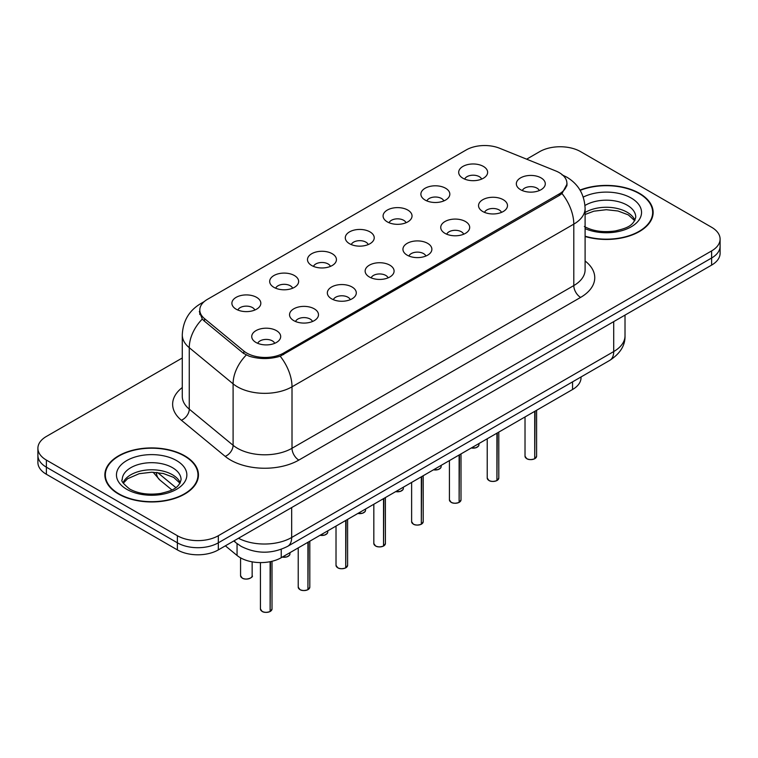 <?xml version="1.0" encoding="UTF-8"?>
<svg xmlns="http://www.w3.org/2000/svg" width="758" height="758" viewBox="0 0 758 758"><rect width="100%" height="100%" fill="white"/><g stroke="black" fill="none" stroke-linecap="round" stroke-linejoin="round"><path stroke-width="1.14" d="M425.124 200.055A14.478 8.357 180 0 1 422.253 197.696A14.478 8.357 180 0 1 427.048 187.311A14.478 8.357 180 0 1 445.59 188.24A14.478 8.357 180 0 1 448.461 197.696A14.478 8.357 180 0 1 425.124 200.055M443.828 200.927A8.689 5.012 0 0 0 441.497 198.482A8.689 5.012 0 0 0 432.941 197.213A8.689 5.012 0 0 0 426.887 200.927M387.329 221.886A14.478 8.357 180 0 1 384.448 219.517A14.478 8.357 180 0 1 389.242 209.132A14.478 8.357 180 0 1 407.795 210.061A14.478 8.357 180 0 1 410.665 219.517A14.478 8.357 180 0 1 387.329 221.886M406.032 222.748A8.689 5.012 0 0 0 403.701 220.303A8.689 5.012 0 0 0 395.145 219.034A8.689 5.012 0 0 0 389.091 222.748M349.523 243.706A14.478 8.357 180 0 1 346.652 241.338A14.478 8.357 180 0 1 351.447 230.953A14.478 8.357 180 0 1 369.989 231.891A14.478 8.357 180 0 1 372.87 241.338A14.478 8.357 180 0 1 349.523 243.706M368.227 244.569A8.689 5.012 0 0 0 365.896 242.134A8.689 5.012 0 0 0 357.34 240.864A8.689 5.012 0 0 0 351.286 244.569M311.728 265.527A14.478 8.357 180 0 1 308.857 263.168A14.478 8.357 180 0 1 313.651 252.784A14.478 8.357 180 0 1 332.194 253.712A14.478 8.357 180 0 1 335.064 263.168A14.478 8.357 180 0 1 311.728 265.527M330.431 266.399A8.689 5.012 0 0 0 328.1 263.955A8.689 5.012 0 0 0 319.544 262.685A8.689 5.012 0 0 0 313.49 266.399M273.922 287.348A14.478 8.357 180 0 1 271.051 284.989A14.478 8.357 180 0 1 275.846 274.604A14.478 8.357 180 0 1 294.398 275.533A14.478 8.357 180 0 1 297.269 284.989A14.478 8.357 180 0 1 273.922 287.348M292.635 288.22A8.689 5.012 0 0 0 290.305 285.775A8.689 5.012 0 0 0 281.749 284.506A8.689 5.012 0 0 0 275.685 288.22M236.126 309.179A14.478 8.357 180 0 1 233.256 306.81A14.478 8.357 180 0 1 238.05 296.425A14.478 8.357 180 0 1 256.592 297.354A14.478 8.357 180 0 1 259.463 306.81A14.478 8.357 180 0 1 236.126 309.179M254.83 310.041A8.689 5.012 0 0 0 252.499 307.596A8.689 5.012 0 0 0 243.943 306.327A8.689 5.012 0 0 0 237.889 310.041M462.92 178.234A14.478 8.357 180 0 1 460.049 175.875A14.478 8.357 180 0 1 464.844 165.49A14.478 8.357 180 0 1 483.396 166.419A14.478 8.357 180 0 1 486.266 175.875A14.478 8.357 180 0 1 462.92 178.234M481.633 179.106A8.689 5.012 0 0 0 479.302 176.661A8.689 5.012 0 0 0 470.746 175.392A8.689 5.012 0 0 0 464.682 179.106M482.78 211.52A14.478 8.357 180 0 1 479.909 209.161A14.478 8.357 180 0 1 484.703 198.776A14.478 8.357 180 0 1 503.246 199.705A14.478 8.357 180 0 1 506.117 209.161A14.478 8.357 180 0 1 482.78 211.52M501.483 212.392A8.689 5.012 0 0 0 499.152 209.947A8.689 5.012 0 0 0 490.597 208.677A8.689 5.012 0 0 0 484.542 212.392M444.974 233.35A14.478 8.357 180 0 1 442.104 230.982A14.478 8.357 180 0 1 446.898 220.597A14.478 8.357 180 0 1 465.45 221.526A14.478 8.357 180 0 1 468.321 230.982A14.478 8.357 180 0 1 444.974 233.35M463.688 234.213A8.689 5.012 0 0 0 461.357 231.768A8.689 5.012 0 0 0 452.801 230.498A8.689 5.012 0 0 0 446.737 234.213M407.179 255.171A14.478 8.357 180 0 1 404.308 252.802A14.478 8.357 180 0 1 409.102 242.418A14.478 8.357 180 0 1 427.645 243.356A14.478 8.357 180 0 1 430.516 252.802A14.478 8.357 180 0 1 407.179 255.171M425.882 256.033A8.689 5.012 0 0 0 423.551 253.589A8.689 5.012 0 0 0 414.996 252.319A8.689 5.012 0 0 0 408.941 256.033M369.383 276.992A14.478 8.357 180 0 1 366.512 274.633A14.478 8.357 180 0 1 371.297 264.239A14.478 8.357 180 0 1 389.849 265.177A14.478 8.357 180 0 1 392.72 274.633A14.478 8.357 180 0 1 369.383 276.992M388.087 277.854A8.689 5.012 0 0 0 385.756 275.419A8.689 5.012 0 0 0 377.2 274.15A8.689 5.012 0 0 0 371.145 277.854M331.578 298.813A14.478 8.357 180 0 1 328.707 296.454A14.478 8.357 180 0 1 333.501 286.069A14.478 8.357 180 0 1 352.053 286.998A14.478 8.357 180 0 1 354.924 296.454A14.478 8.357 180 0 1 331.578 298.813M350.291 299.685A8.689 5.012 0 0 0 347.96 297.24A8.689 5.012 0 0 0 339.404 295.971A8.689 5.012 0 0 0 333.34 299.685M293.782 320.643A14.478 8.357 180 0 1 290.911 318.275A14.478 8.357 180 0 1 295.705 307.89A14.478 8.357 180 0 1 314.248 308.819A14.478 8.357 180 0 1 317.119 318.275A14.478 8.357 180 0 1 293.782 320.643M312.486 321.506A8.689 5.012 0 0 0 310.155 319.061A8.689 5.012 0 0 0 301.599 317.791A8.689 5.012 0 0 0 295.544 321.506M255.977 342.464A14.478 8.357 180 0 1 253.106 340.096A14.478 8.357 180 0 1 257.9 329.711A14.478 8.357 180 0 1 276.452 330.649A14.478 8.357 180 0 1 279.323 340.096A14.478 8.357 180 0 1 255.977 342.464M274.69 343.327A8.689 5.012 0 0 0 272.359 340.882A8.689 5.012 0 0 0 263.803 339.612A8.689 5.012 0 0 0 257.748 343.327M520.575 189.699A14.478 8.357 180 0 1 517.705 187.34A14.478 8.357 180 0 1 522.499 176.946A14.478 8.357 180 0 1 541.051 177.884A14.478 8.357 180 0 1 543.922 187.34A14.478 8.357 180 0 1 520.575 189.699M539.279 190.561A8.689 5.012 0 0 0 536.948 188.126A8.689 5.012 0 0 0 528.392 186.856A8.689 5.012 0 0 0 522.338 190.561M555.785 170.957A26.056 15.037 180 0 1 559.262 172.644A26.056 15.037 180 0 1 566.899 183.275A26.056 15.037 180 0 1 559.262 193.915L283.615 353.057A26.056 15.037 180 0 1 243.849 351.049L204.508 318.616A26.056 15.037 180 0 1 199.799 309.984A26.056 15.037 180 0 1 207.427 299.353L466.236 149.932A26.056 15.037 180 0 1 499.598 148.246L555.785 170.957M581.035 376.953L581.035 377.692A28.946 16.714 180 0 1 572.555 389.508L281.237 557.699A28.946 16.714 180 0 1 237.055 555.462L225.372 545.836M585.1 236.505A46.797 27.023 0 0 0 653.14 212.429A46.797 27.023 0 0 0 639.43 193.328A46.797 27.023 0 0 0 580.022 190.087M184.753 455.833A46.797 27.023 0 0 0 133.749 449.977A46.797 27.023 0 0 0 104.86 474.944A46.797 27.023 0 0 0 118.57 494.045A46.797 27.023 0 0 0 169.565 499.901A46.797 27.023 0 0 0 198.454 474.944A46.797 27.023 0 0 0 184.753 455.833M105.343 477.369A46.797 27.023 0 0 0 105.182 478.09M567.098 183.986L561.991 193.527L559.47 195.356L280.204 356.213C269.876 359.33 259.549 359.33 249.221 356.213L243.375 353.256L204.035 320.824L202.282 319.042L199.326 311.529M182.28 357.994L46.38 436.456A28.946 16.714 0 0 0 37.9 448.272L37.9 462.456A28.946 16.714 0 0 0 46.38 474.271L177.381 549.901L177.381 542.813A28.946 16.714 0 0 0 218.323 542.813L711.62 258.004A28.946 16.714 0 0 0 720.1 246.189A28.946 16.714 0 0 1 711.62 258.004L218.323 542.813A28.946 16.714 0 0 1 177.381 542.813L46.38 467.184L177.381 542.813L177.381 535.726A28.946 16.714 0 0 0 218.323 535.726L711.62 250.917A28.946 16.714 0 0 0 720.1 239.102A28.946 16.714 0 0 0 711.62 227.277L580.619 151.647A28.946 16.714 0 0 0 539.677 151.647L526.639 159.18M37.9 455.359A28.946 16.714 0 0 0 46.38 467.184A28.946 16.714 0 0 1 37.9 455.359M37.9 448.272A28.946 16.714 0 0 0 46.38 460.087L177.381 535.726M198.141 478.09A46.797 27.023 0 0 0 197.971 477.369M652.818 215.585A46.797 27.023 0 0 0 652.657 214.865M177.381 549.901A28.946 16.714 0 0 0 218.323 549.901L711.62 265.101A28.946 16.714 0 0 0 720.1 253.276L720.1 239.102M534.722 458.694L534.684 458.779C531.244 459.888 528.601 459.86 526.763 458.685L525.019 456.231A5.789 3.345 0 0 0 526.715 458.59A5.789 3.345 0 0 0 534.722 458.694L534.722 411.348M534.684 458.779L534.589 458.77A5.6 3.231 180 0 1 526.857 458.675M534.722 458.457L535.082 411.139M585.1 236.193A46.314 26.738 0 0 0 652.657 212.429A46.314 26.738 0 0 0 639.089 193.517A46.314 26.738 0 0 0 580.192 190.362M496.926 480.515L496.888 480.61C493.449 481.718 490.805 481.681 488.957 480.506L487.223 478.052A5.789 3.345 0 0 0 488.919 480.42A5.789 3.345 0 0 0 496.926 480.515L496.926 433.169M496.888 480.61L496.793 480.591A5.6 3.231 180 0 1 489.052 480.496M496.926 480.278L497.276 432.97M459.121 502.346L459.083 502.431C455.643 503.539 453.009 503.501 451.162 502.327L449.428 499.882A5.789 3.345 0 0 0 451.124 502.241A5.789 3.345 0 0 0 459.121 502.346L459.121 454.999M459.083 502.431L458.997 502.421A5.6 3.231 180 0 1 451.256 502.317M459.121 502.109L459.481 454.791M421.325 524.166L421.287 524.252C417.848 525.36 415.204 525.332 413.356 524.157L411.622 521.703A5.789 3.345 0 0 0 413.318 524.062A5.789 3.345 0 0 0 421.325 524.166L421.325 476.82M421.287 524.252L421.192 524.242A5.6 3.231 180 0 1 413.461 524.148M421.325 523.93L421.685 476.611M383.529 545.987L383.482 546.073C380.052 547.181 377.408 547.153 375.561 545.978L373.827 543.524A5.789 3.345 0 0 0 375.523 545.883A5.789 3.345 0 0 0 383.529 545.987L383.529 498.641M383.482 546.073L383.396 546.063A5.6 3.231 180 0 1 375.655 545.968M383.529 545.751L383.88 498.432M118.911 493.846A46.314 26.738 0 0 0 169.385 499.645A46.314 26.738 0 0 0 197.971 474.944A46.314 26.738 0 0 0 184.412 456.032A46.314 26.738 0 0 0 133.929 450.233A46.314 26.738 0 0 0 105.343 474.944A46.314 26.738 0 0 0 118.911 493.846M345.724 567.808L345.686 567.903C342.246 569.012 339.603 568.974 337.765 567.799L336.021 565.345A5.789 3.345 0 0 0 337.717 567.714A5.789 3.345 0 0 0 345.724 567.808L345.724 520.462M345.686 567.903L345.591 567.884A5.6 3.231 180 0 1 337.86 567.789M345.724 567.571L346.084 520.263M307.928 589.639L307.89 589.724C304.451 590.833 301.807 590.795 299.96 589.62L298.226 587.175A5.789 3.345 0 0 0 299.922 589.535A5.789 3.345 0 0 0 307.928 589.639L307.928 542.292M307.89 589.724L307.795 589.715A5.6 3.231 180 0 1 300.054 589.61M307.928 589.402L308.288 542.084M270.123 611.46L270.085 611.545C266.645 612.654 264.011 612.625 262.164 611.45L260.43 608.996A5.789 3.345 0 0 0 262.126 611.355A5.789 3.345 0 0 0 270.123 611.46L270.123 561.697M270.085 611.545L270 611.535A5.6 3.231 180 0 1 262.259 611.441M270.123 611.223L270.483 561.621M204.508 318.616L204.508 321.212M243.849 351.049L243.849 353.626M283.615 353.057L283.615 354.621M559.262 193.915L559.262 195.479M572.555 381.852L572.555 389.508M237.055 543.638L237.055 555.462M281.237 549.313L281.237 557.699M585.1 260.989A48.247 27.857 180 0 1 580.619 297.401L298.832 460.087A9.646 5.571 60 0 1 292.01 448.272L573.797 285.576A38.601 22.285 0 0 0 585.1 269.82L585.1 208.374A38.601 22.285 180 0 1 573.797 224.131A33.769 19.5 -120 0 0 561.991 193.527M298.832 460.087A48.247 27.857 180 0 1 230.603 460.087A48.247 27.857 180 0 1 225.192 456.373L181.361 420.226A48.247 27.857 180 0 1 182.28 387.537M237.425 448.272A38.601 22.285 0 0 0 292.01 448.272L292.01 386.817A38.601 22.285 180 0 1 237.425 386.817A38.601 22.285 180 0 1 233.094 383.842L189.263 347.695A38.601 22.285 180 0 1 182.28 334.922L182.28 396.368A38.601 22.285 0 0 0 189.263 409.149L233.094 445.297A38.601 22.285 0 0 0 237.425 448.272M280.204 356.213A33.769 19.5 60 0 1 292.01 386.817L573.797 224.131L573.797 285.576A9.646 5.571 60 0 0 580.619 297.401M203.144 302.613A33.769 19.5 -120 0 0 200.586 303.702C189.036 310.638 182.934 321.041 182.28 334.922M202.282 319.042A33.769 22.588 129.5 0 0 189.263 347.695L189.263 409.149A9.646 6.452 -50.5 0 1 181.361 420.226M246.255 355.047A33.769 22.588 129.5 0 0 233.094 383.842L233.094 445.297A9.646 6.452 -50.5 0 1 225.192 456.373M218.323 535.726L218.323 549.901M711.62 250.917L711.62 265.101M46.38 460.087L46.38 474.271M238.476 538.265A38.601 22.285 0 0 0 291.669 537.498L613.715 351.56A38.601 22.285 0 0 0 625.018 335.803C625.303 345.383 620.196 353.579 609.716 360.401L287.67 546.329A19.301 11.143 60 0 0 291.669 537.498L291.669 507.557M613.715 321.629L613.715 351.56A19.301 11.143 60 0 1 609.716 360.401M234.298 540.681A19.301 12.905 129.5 0 0 236.288 543.022L233.796 540.966M157.598 472.547L175.847 487.602M156.356 472.424A19.301 12.905 129.5 0 0 159.853 480.004L153.125 472.243M535.082 458.486A5.789 3.345 0 0 0 536.598 456.231L536.598 410.267M471.343 447.94A5.789 3.345 0 0 0 478.942 444.766L478.525 446.064L475.929 447.779L471.239 447.997M477.18 447.173A5.6 3.231 180 0 1 471.286 447.969M634.939 220.284A29.41 16.979 0 0 0 627.141 212.24A29.41 16.979 0 0 0 585.1 212.505M584.342 226.509C592.832 231.152 603.16 232.63 615.325 230.944C626.117 228.31 633.499 226.168 635.754 217.158A29.41 16.979 0 0 0 627.141 205.153A29.41 16.979 0 0 0 584.986 205.484M585.1 228.632A35.2 20.324 0 0 0 632.883 225.78A35.2 20.324 0 0 0 631.234 198.056A35.2 20.324 0 0 0 583.253 197.089M497.276 480.316A5.789 3.345 0 0 0 498.802 478.052L498.802 432.088M459.481 502.137A5.789 3.345 0 0 0 461.006 499.882L461.006 453.909M421.685 523.958A5.789 3.345 0 0 0 423.201 521.703L423.201 475.73M383.88 545.779A5.789 3.345 0 0 0 385.405 543.524L385.405 497.561M433.548 469.761A5.789 3.345 0 0 0 441.147 466.587L440.72 467.885L438.133 469.6L433.443 469.827M439.384 468.994A5.6 3.231 180 0 1 433.491 469.799M395.742 491.591A5.789 3.345 0 0 0 403.351 488.417L402.924 489.706L400.338 491.421L395.638 491.648M401.579 490.814A5.6 3.231 180 0 1 395.695 491.62M357.947 513.412A5.789 3.345 0 0 0 365.546 510.238L365.129 511.536L362.532 513.251L357.842 513.469M363.783 512.645A5.6 3.231 180 0 1 357.89 513.441M180.252 482.799A29.41 16.979 0 0 0 172.454 474.754A29.41 16.979 0 0 0 143.669 470.415A29.41 16.979 0 0 0 123.061 482.799M172.454 467.658A29.41 16.979 0 0 0 140.401 463.981A29.41 16.979 0 0 0 122.246 479.662C120.702 480.572 123.175 483.699 129.665 489.024C138.145 493.657 148.473 495.135 160.639 493.449C171.431 490.824 178.812 488.673 181.067 479.662A29.41 16.979 0 0 0 172.454 467.658M126.766 489.308A35.2 20.324 0 0 0 176.548 489.308A35.2 20.324 0 0 0 176.548 460.57A35.2 20.324 0 0 0 126.766 460.57A35.2 20.324 0 0 0 126.766 489.308M346.084 567.609A5.789 3.345 0 0 0 347.6 565.345L347.6 519.382M308.288 589.43A5.789 3.345 0 0 0 309.804 587.175L309.804 541.203M270.483 611.251A5.789 3.345 0 0 0 272.008 608.996L272.008 561.28M320.141 535.233A5.789 3.345 0 0 0 327.75 532.059L327.323 533.357L324.737 535.072L320.047 535.29M325.987 534.466A5.6 3.231 180 0 1 320.094 535.262M282.346 557.054A5.789 3.345 0 0 0 289.954 553.88L289.528 555.178L286.931 556.893L282.241 557.121M288.182 556.287A5.6 3.231 180 0 1 282.298 557.092M242.266 578.07A5.789 3.345 0 0 0 248.577 578.799A5.789 3.345 0 0 0 252.149 575.71C254.082 577.17 246.066 580.732 242.304 578.155L240.57 575.71A5.789 3.345 0 0 0 242.266 578.07M250.386 578.108A5.6 3.231 180 0 1 242.399 578.146M199.799 309.984L199.799 314.523M566.899 183.275L566.899 185.881M585.1 208.374C584.446 194.493 578.345 184.09 566.804 177.154L561.934 174.776M204.234 301.589L200.586 303.702M287.67 546.329C272.141 554.136 256.611 554.136 241.082 546.329L236.288 543.022M625.018 335.803L625.018 315.101M171.924 489.943L159.853 480.004M525.019 456.231L525.019 416.947M536.598 456.231L535.044 458.581M478.942 444.766L478.942 443.553M634.711 220.701L628.335 214.893L617.988 210.989L606.315 209.71L593.874 211.188L585.1 214.467M652.657 216.295L652.657 212.429M487.223 478.052L487.223 438.778M498.802 478.052L497.239 480.401M449.428 499.882L449.428 460.599M461.006 499.882L459.443 502.222M411.622 521.703L411.622 482.42M423.201 521.703L421.647 524.043M373.827 543.524L373.827 504.241M385.405 543.524L383.842 545.874M441.147 466.587L441.147 465.374M403.351 488.417L403.351 487.195M365.546 510.238L365.546 509.025M180.025 483.216L173.658 477.398L163.302 473.504L151.628 472.225L139.188 473.693L127.571 478.743L123.289 483.216M197.971 478.81L197.971 474.944M105.343 478.81L105.343 474.944M336.021 565.345L336.021 526.071M347.6 565.345L346.046 567.695M298.226 587.175L298.226 547.892M309.804 587.175L308.241 589.516M260.43 608.996L260.43 562.588M272.008 608.996L270.445 611.336M327.75 532.059L327.75 530.846M289.954 553.88L289.954 552.667M252.149 575.71L252.149 561.839M240.57 575.71L240.57 557.85"/></g></svg>
